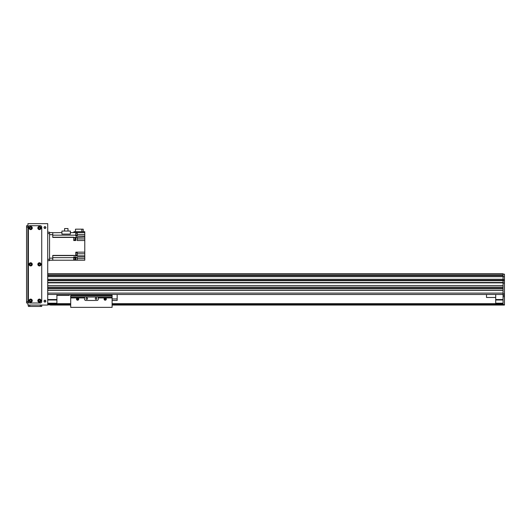 <?xml version="1.0" encoding="UTF-8"?>
<svg xmlns="http://www.w3.org/2000/svg" width="531" height="531" viewBox="0 0 531 531"><rect width="100%" height="100%" fill="white"/><g stroke="black" fill="none" stroke-linecap="round" stroke-linejoin="round"><path stroke-width="0.8" d="M47.71 273.777L503.069 273.777L503.069 274.149L504.45 274.149L504.45 280.428L503.069 280.7L504.45 280.428M503.069 274.149L503.069 275.609L47.71 275.609L503.069 275.609L503.069 280.335L47.71 280.335L47.71 279.333L503.069 279.333M47.71 282.631L503.069 282.631L47.71 282.631L503.069 282.631L503.069 285.738L47.71 285.738L47.71 282.864L503.069 282.864M503.069 287.576L503.069 288.499L47.71 288.499L47.71 287.576L503.069 287.576M503.069 290.338L503.069 293.099L47.71 293.099L47.71 290.338L503.069 290.338M47.71 285.877L503.069 285.877M47.71 287.437L503.069 287.437L47.71 287.437M47.71 288.638L503.069 288.638M47.71 290.198L503.069 290.198M47.71 294.479L503.069 294.479M47.71 280.56L503.069 280.56M56.91 294.479L56.91 303.679L47.71 303.679M47.71 299.537L56.91 299.537M47.71 299.995L56.91 299.995M47.71 303.214L56.91 303.214M504.45 283.05L504.45 305.06L503.069 305.06L503.069 283.05L504.45 283.05L503.069 282.771M503.069 282.631L503.069 280.7L504.45 280.7L504.45 282.771M503.069 280.428L503.069 279.552L504.45 279.552M504.45 305.06L112.101 305.06L504.45 305.06M504.45 295.302L503.069 295.302M503.069 276.671L47.71 276.671L504.45 276.691M503.069 303.214L495.708 303.214L495.708 303.679L503.069 303.679M495.708 303.214L495.708 294.479M495.708 299.995L503.069 299.995M495.708 299.537L503.069 299.537M50.226 305.06L70.709 305.06L50.226 305.06M495.708 303.679L112.101 303.679M70.709 303.679L56.91 303.679M503.069 304.137L112.101 304.137L503.069 304.137M70.709 304.137L47.71 304.137L70.709 304.137M486.509 294.479L486.509 297.466L495.708 297.466M56.91 295.395L69.329 295.395L69.329 294.479M49.549 260.668L47.71 260.668L49.549 260.668L49.549 232.153L47.71 232.153M52.768 260.11L49.549 260.21L52.768 260.21L52.768 258.139L49.549 258.139L49.549 234.682L52.768 234.682L52.768 232.611L49.549 232.611M52.768 234.682L52.768 237.417L73.743 237.417L73.743 240.523L75.814 240.523L75.814 237.417L77.194 237.417L77.194 240.523L84.781 240.523L84.781 252.159L75.814 252.159L75.814 255.411L52.768 255.411L52.768 258.139M73.743 240.105L73.743 237.39M52.768 260.21L73.743 260.223L73.743 256.991L75.814 256.991L75.814 260.21L77.194 260.21L77.194 256.991L84.781 256.991L84.781 255.842L75.814 255.842L75.814 255.411M73.743 237.417L75.814 237.417M75.814 260.21L74.061 260.21L73.743 257.515M74.061 260.157L74.984 260.157L74.984 257.581L74.061 257.581M84.781 256.991L84.781 260.21L77.194 260.21M77.287 253.772L84.781 253.772L84.781 252.159M73.743 232.598L73.975 231.695L84.781 231.695L84.781 234.45L77.287 234.45M84.781 240.523L84.781 234.45M84.781 253.772L84.781 255.842M52.768 232.711L61.921 232.611M84.781 232.611L70.364 232.611M81.847 231.695L81.847 229.166L83.214 229.166L83.214 231.695M81.847 229.166L75.488 229.166L75.488 231.695M84.781 236.063L75.814 236.063L75.814 232.611M84.781 237.085L77.194 237.417M70.364 234.091L61.921 234.091L61.921 231.051L70.364 231.051L70.364 234.091M75.814 235.605L75.814 232.85M76.039 235.585L76.039 232.87M76.364 235.518L77.287 235.518L77.287 232.943L76.364 232.943M64.576 231.051L64.576 228.562L68.001 228.562L68.001 231.051M75.814 255.285L75.814 252.53M76.039 255.265L76.039 252.55M76.364 255.192L77.287 255.192L77.287 252.617L76.364 252.617M74.061 240.039L74.984 240.039L74.984 237.457L74.061 237.457M77.606 298.614L77.606 299.537A0.458 0.458 178 0 1 77.207 298.847A0.458 0.458 178 0 1 78.004 298.847A0.458 0.458 178 0 1 77.606 299.537L77.606 298.614L77.984 298.814M77.606 300.207A1.128 1.128 178 0 1 76.623 298.515A1.128 1.128 178 0 1 78.588 298.515A1.128 1.128 178 0 1 77.606 300.207M105.204 299.537A0.458 0.458 178 0 1 104.806 298.847A0.458 0.458 178 0 1 105.603 298.847A0.458 0.458 178 0 1 105.204 299.537M104.746 299.079L105.204 298.614L105.662 299.079L104.746 299.079M105.204 300.207A1.128 1.128 178 0 1 104.222 298.515A1.128 1.128 178 0 1 106.18 298.515A1.128 1.128 178 0 1 105.204 300.207M70.709 297.944L84.502 297.944L84.502 299.079A1.381 1.381 -2 0 0 85.883 300.46L96.927 300.46A1.381 1.381 -2 0 0 98.301 299.079L98.301 297.944L112.101 297.944L112.101 307.356L70.709 307.356L70.709 294.479M84.502 297.944L84.502 297.041L98.301 297.041L98.301 297.944M86.805 297.871A0.743 0.743 -2 0 0 86.161 298.993A0.743 0.743 -2 0 0 87.449 298.993A0.743 0.743 -2 0 0 86.805 297.871M96.005 297.871A0.743 0.743 -2 0 0 95.361 298.993A0.743 0.743 -2 0 0 96.649 298.993A0.743 0.743 -2 0 0 96.005 297.871M70.709 295.88L112.101 295.88L112.101 294.479L112.101 297.944M112.101 298.933L117.165 298.933L117.165 300.46L112.101 300.46M117.165 294.479L117.165 298.933M44.949 300.227A0.923 0.923 0 0 1 45.746 301.608A0.923 0.923 0 0 1 44.153 301.608A0.923 0.923 0 0 1 44.949 300.227M44.949 226.631A0.923 0.923 0 0 1 45.746 228.011A0.923 0.923 0 0 1 44.153 228.011A0.923 0.923 0 0 1 44.949 226.631M39.427 299.942A0.743 0.743 0 0 1 40.077 301.057A0.743 0.743 0 0 1 38.783 301.057A0.743 0.743 0 0 1 39.427 299.942M39.427 227.268A0.743 0.743 0 0 1 40.077 228.383A0.743 0.743 0 0 1 38.783 228.383A0.743 0.743 0 0 1 39.427 227.268M39.427 263.602A0.743 0.743 0 0 1 40.077 264.723A0.743 0.743 0 0 1 38.783 264.723A0.743 0.743 0 0 1 39.427 263.602M30.692 263.602A0.743 0.743 0 0 1 31.336 264.723A0.743 0.743 0 0 1 30.041 264.723A0.743 0.743 0 0 1 30.692 263.602M30.692 227.268A0.743 0.743 0 0 1 31.336 228.383A0.743 0.743 0 0 1 30.041 228.383A0.743 0.743 0 0 1 30.692 227.268M30.692 299.942A0.743 0.743 0 0 1 31.336 301.057A0.743 0.743 0 0 1 30.041 301.057A0.743 0.743 0 0 1 30.692 299.942M27.931 223.644L47.71 223.644L47.71 305.06L27.931 305.06L27.931 223.644M44.949 226.81A0.743 0.743 0 0 1 45.593 227.925A0.743 0.743 0 0 1 44.305 227.925A0.743 0.743 0 0 1 44.949 226.81M44.949 300.4A0.743 0.743 0 0 1 45.593 301.522A0.743 0.743 0 0 1 44.305 301.522A0.743 0.743 0 0 1 44.949 300.4M27.931 302.989L26.55 302.989L26.55 225.715L27.931 225.715L26.55 225.715M41.73 306.433L41.73 305.06L41.73 306.433L28.389 306.433L28.389 305.06M39.427 263.568A0.783 0.783 0 0 0 38.75 264.743A0.783 0.783 0 0 0 40.104 264.743A0.783 0.783 0 0 0 39.427 263.568M39.427 262.765A1.586 1.586 0 0 1 40.801 265.142A1.586 1.586 0 0 1 38.053 265.142A1.586 1.586 0 0 1 39.427 262.765M30.692 299.902A0.783 0.783 0 0 0 30.015 301.077A0.783 0.783 0 0 0 31.369 301.077A0.783 0.783 0 0 0 30.692 299.902M30.692 299.099A1.586 1.586 0 0 1 32.066 301.482A1.586 1.586 0 0 1 29.318 301.482A1.586 1.586 0 0 1 30.692 299.099M39.427 227.228A0.783 0.783 0 0 0 38.75 228.403A0.783 0.783 0 0 0 40.104 228.403A0.783 0.783 0 0 0 39.427 227.228M39.427 226.425A1.586 1.586 0 0 1 40.801 228.808A1.586 1.586 0 0 1 38.053 228.808A1.586 1.586 0 0 1 39.427 226.425M39.427 299.902A0.783 0.783 0 0 0 38.75 301.077A0.783 0.783 0 0 0 40.104 301.077A0.783 0.783 0 0 0 39.427 299.902M39.427 299.099A1.586 1.586 0 0 1 40.801 301.482A1.586 1.586 0 0 1 38.053 301.482A1.586 1.586 0 0 1 39.427 299.099M30.692 227.228A0.783 0.783 0 0 0 30.015 228.403A0.783 0.783 0 0 0 31.369 228.403A0.783 0.783 0 0 0 30.692 227.228M30.692 226.425A1.586 1.586 0 0 1 32.066 228.808A1.586 1.586 0 0 1 29.318 228.808A1.586 1.586 0 0 1 30.692 226.425M30.692 263.568A0.783 0.783 0 0 0 30.015 264.743A0.783 0.783 0 0 0 31.369 264.743A0.783 0.783 0 0 0 30.692 263.568M30.692 262.765A1.586 1.586 0 0 1 32.066 265.142A1.586 1.586 0 0 1 29.318 265.142A1.586 1.586 0 0 1 30.692 262.765M40.349 302.989A1.381 1.381 0 0 0 41.73 301.608L41.73 227.095A1.381 1.381 0 0 0 40.349 225.715L29.769 225.715A1.381 1.381 0 0 0 28.389 227.095L28.389 301.608A1.381 1.381 0 0 0 29.769 302.989L40.349 302.989M47.71 275.33L503.069 275.33M47.71 274.129L503.069 274.129M47.71 275.39L503.069 275.39L47.71 275.403M47.71 273.963L503.069 273.963M47.71 280.7L504.45 280.7M47.71 282.499L503.069 282.499M47.71 279.266L503.069 279.266M47.71 275.649L503.069 275.649M503.069 293.928L504.45 293.928M503.069 304.595L504.45 304.595M503.069 296.683L504.45 296.683M503.069 303.812L112.101 303.812M70.709 303.812L47.71 303.812M503.069 303.998L112.101 303.998M70.709 303.998L47.71 303.998M503.069 304.369L112.101 304.369M70.709 304.369L47.71 304.369M503.069 304.827L112.101 304.827M70.709 304.827L47.71 304.827M49.549 233.534L47.71 233.534M49.549 259.287L47.71 259.287M75.814 258.604L74.984 258.604M75.814 257.654L77.194 257.654M73.743 257.654L52.768 257.654M52.768 255.59L75.814 255.59M75.814 237.231L77.194 237.231M73.743 237.231L52.768 237.231M52.768 235.173L75.814 235.173M84.781 238.917L77.194 238.917M74.984 238.917L75.814 238.917M84.781 258.604L77.194 258.604M70.709 297.055L84.502 297.055M98.301 297.055L112.101 297.055M70.709 294.99L112.101 294.99M26.55 301.608L27.931 301.608M27.931 227.095L26.55 227.095M40.349 306.433L40.349 305.06M29.769 305.06L29.769 306.433"/></g></svg>
